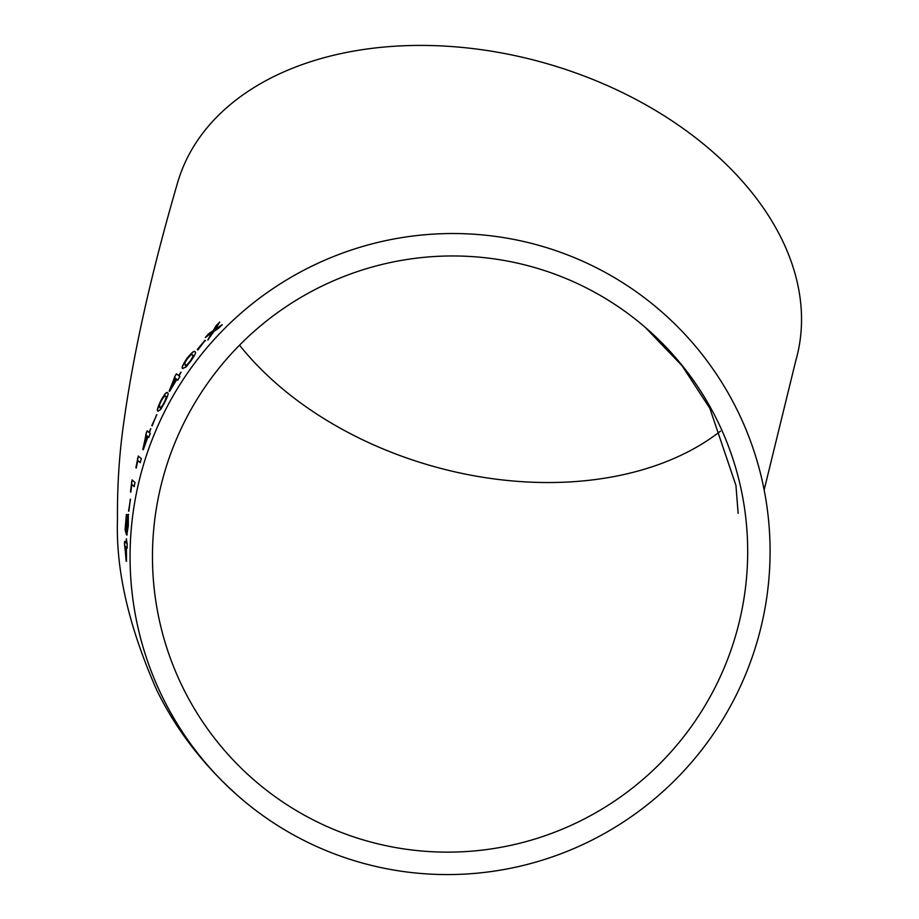 <?xml version="1.0" encoding="UTF-8"?>
<svg xmlns="http://www.w3.org/2000/svg" width="919" height="919" viewBox="0 0 919 919"><rect width="100%" height="100%" fill="white"/><g stroke="black" fill="none" stroke-linecap="round" stroke-linejoin="round"><path stroke-width="1.38" d="M244.764 801.644A321.65 318.87 -50.3 0 1 155.518 431.287A321.65 318.87 -50.3 0 1 655.385 306.452A321.65 318.87 -50.3 0 1 695.545 757.589A321.65 318.87 -50.3 0 1 244.764 801.644C206.855 769.582 177.585 732.535 156.942 690.514C128.97 627.401 115.805 570.527 117.471 519.89C117.195 487.702 119.079 456.812 123.112 427.243C132.807 355.458 150.923 274.115 177.447 183.214A321.65 216.815 16 0 1 192.071 149.142A321.65 216.815 16 0 1 572.514 71.797A321.65 216.815 16 0 1 795.808 360.581L764.149 489.93M218.665 328.198L222.122 324.683L215.31 329.174L219.607 322.132L216.16 325.659L213.242 330.576L208.59 333.792L205.328 337.491L211.944 332.781L207.786 339.984L213.989 331.357L218.665 328.198M197.7 349.852L204.926 340.329L197.275 349.519M182.766 368.404L185.994 367.026L190.532 361.477C195.069 355.033 196.54 351.828 194.931 351.851C194.472 350.196 191.784 352.425 186.856 358.536C182.513 365.142 181.146 368.427 182.766 368.404L182.824 368.439M180.894 372.161L178.619 375.595L176.425 373.838L174.874 376.273L169.59 391.414L176.839 379.421L177.677 380.098L179.917 376.641L179.067 375.963L180.894 372.161M167.683 392.964C167.178 391.287 164.972 393.826 161.078 400.581C157.735 407.783 156.758 411.31 158.171 411.149L160.722 409.392L164.306 403.269C167.855 396.192 168.924 392.723 167.511 392.873C167.005 391.195 164.8 393.734 160.894 400.489C157.551 407.691 156.586 411.218 157.999 411.069L158.229 411.218M152.163 425.853L156.678 414.63L152.163 425.853M150.636 428.679L149.085 432.504L147.12 430.85L146.075 433.538L143.249 449.816L147.993 436.674L148.775 437.318L150.279 433.481L149.498 432.838L150.636 428.679M136.253 468.081L137.793 460.557L140.182 462.602L141.365 458.673L138.298 456.054L136.253 468.081M130.808 492.159L131.819 484.52L134.117 486.53L135.001 482.509L132.06 479.925L130.808 492.159M128.89 511.263L130.303 499.201L128.89 511.263M128.35 514.399C127.741 514.135 127.121 516.983 126.489 522.934L126.213 528.804L125.65 526.518L126.397 514.387L125.087 529.539L126.236 534.146L126.707 524.358L127.913 518.5L126.788 535.076L128.292 525.852L128.304 514.387M128.04 518.511L127.959 525.53M126.305 538.925L126.156 543.026L124.559 541.44L124.502 544.312L126.489 561.383L126.42 547.46L127.098 548.069L127.19 543.979L126.305 538.925M720.507 431.137A299.134 201.64 16 0 1 383.051 448.92A299.134 201.64 16 0 1 239.526 345.176M176.138 439.879A299.134 296.561 -50.3 0 1 641.014 323.775A299.134 296.561 -50.3 0 1 703.943 707.446A299.134 296.561 -50.3 0 1 333.758 829.409A299.134 296.561 -50.3 0 1 259.135 784.321A299.134 296.561 -50.3 0 1 176.138 439.879M126.5 538.936L126.156 543.026M124.766 541.44L124.502 544.312M124.708 544.312L126.144 561.049M127.304 548.08L126.42 547.46M126.052 555.995L126.271 547.138L125.122 546.196L126.052 555.995L126.064 547.127L125.122 546.196M128.557 514.422C127.948 514.158 127.327 516.995 126.684 522.945L126.213 528.804M126.604 514.41L125.087 529.539M125.294 529.551L126.443 534.157M128.155 525.553L126.994 530.941M127.201 530.952L126.983 535.088M130.498 499.235L128.568 510.964M134.312 486.576L131.819 484.52M132.256 479.959L131.497 482.509M131.693 482.544L130.464 491.849M140.377 462.659L137.793 460.557M138.493 456.111L137.54 458.581M137.735 458.638L135.897 467.771M150.831 428.759L149.085 432.504M147.316 430.919L146.075 433.538M146.27 433.607L142.847 449.483M148.958 437.387L147.993 436.674M144.501 444.693L147.775 436.41L146.443 435.376L144.501 444.693L147.58 436.33L146.443 435.376M156.862 414.722L151.796 425.543M159.986 407.473C160.159 408.898 161.537 407.427 164.099 403.05C166.305 398.352 166.833 396.192 165.684 396.56L165.328 396.319M160.113 407.542L159.803 407.381C159.986 408.817 161.353 407.347 163.927 402.959C166.132 398.26 166.661 396.089 165.512 396.468L165.42 396.353M165.684 396.56L165.512 396.468C165.317 394.998 163.904 396.457 161.262 400.845L159.55 404.842L159.803 407.381M181.054 372.275L178.619 375.595M176.597 373.953L174.874 376.273M175.047 376.376L169.153 391.057M177.849 380.213L176.839 379.421M171.715 386.669L176.563 379.168L175.127 378.042L171.715 386.669L176.391 379.065L175.127 378.042M195.081 351.977C194.633 350.323 191.933 352.54 187.017 358.651C182.674 365.257 181.319 368.542 182.938 368.519M185.121 365.038L185.282 365.153C185.374 366.532 187.039 365.245 190.279 361.27C193.139 356.986 193.898 354.964 192.565 355.228L192.404 355.09C192.289 353.677 190.578 354.952 187.258 358.915L185.018 362.58L185.121 365.038C185.213 366.417 186.879 365.119 190.118 361.156C192.979 356.859 193.737 354.849 192.404 355.102M205.5 340.8L204.926 340.329M205.075 340.467L197.861 349.978M222.272 324.821L215.31 329.174M219.744 322.282L216.16 325.659M216.31 325.797L213.242 330.576M213.38 330.714L208.59 333.792M208.739 333.93L205.477 337.618M207.935 340.122L211.944 332.781M661.232 311.426L655.385 306.452M738.129 513.319L735.947 485.416L709.836 408.323L682.036 365.705L645.161 327.279"/></g></svg>
